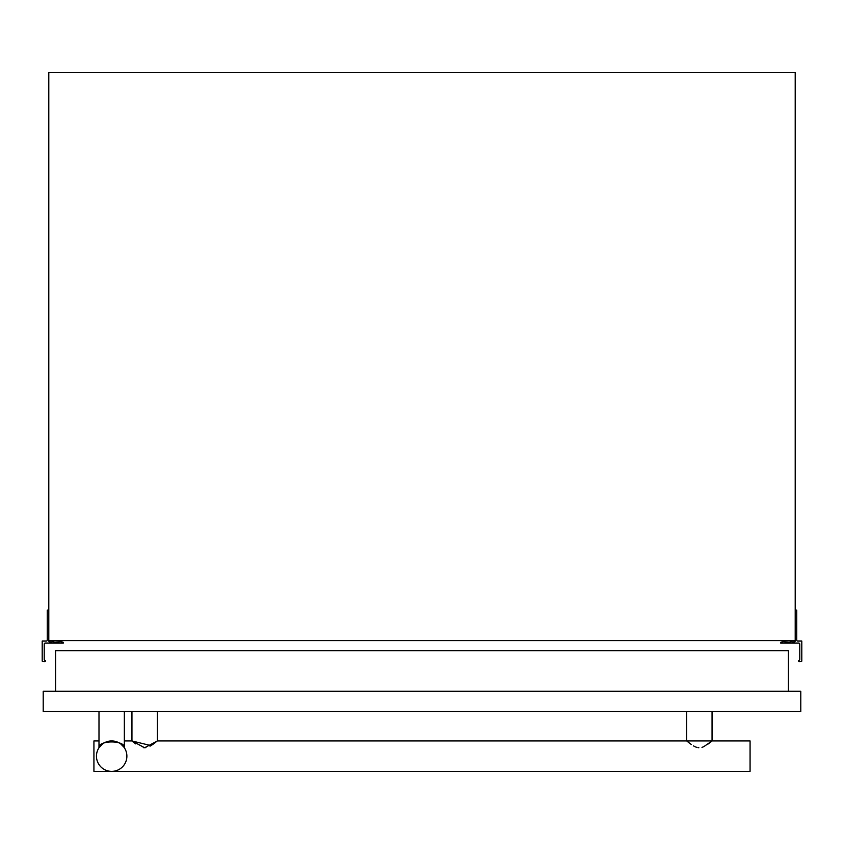 <?xml version="1.0" encoding="UTF-8"?>
<svg xmlns="http://www.w3.org/2000/svg" width="844" height="844" viewBox="0 0 844 844"><rect width="100%" height="100%" fill="white"/><g stroke="black" fill="none" stroke-linecap="round" stroke-linejoin="round"><path stroke-width="1.27" d="M48.794 610.128L47.275 610.128L47.275 640.047A1.013 1.013 0 0 1 46.262 641.06L42.2 641.06L42.2 661.137L44.553 661.675A1.013 1.013 0 0 0 45.428 660.936L45.038 660.303A1.013 1.013 0 0 1 44.226 659.312L44.226 644.099A1.013 1.013 0 0 1 45.249 643.096L63.363 643.096L63.458 642.358L60.705 641.662L53.858 642.273L53.858 640.554M52.845 640.554L52.845 641.06A1.013 1.013 0 0 1 51.832 641.873L49.807 641.873A1.013 1.013 0 0 1 48.794 641.06L48.794 72.626L795.206 72.626L795.206 641.06A1.013 1.013 0 0 1 794.193 641.873L792.168 641.873A1.013 1.013 0 0 1 791.155 641.06L791.155 640.554M790.142 640.554L790.142 642.273L783.295 641.662L780.542 642.358L780.637 643.096L798.751 643.096A1.013 1.013 0 0 1 799.774 644.099L799.774 659.312A1.013 1.013 0 0 1 798.962 660.303L798.572 660.936A1.013 1.013 0 0 0 799.447 661.675L801.8 661.137L801.8 641.06L797.738 641.06A1.013 1.013 0 0 1 796.725 640.047L796.725 610.128L795.206 610.128M795.206 640.554L48.794 640.554M788.412 691.257L788.412 650.692L55.588 650.692L55.588 691.257M135.694 743.891L131.949 740.948L144.64 747.752L157.311 740.948L157.311 711.545M124.342 740.948L131.949 740.948L131.949 711.545M98.991 740.948L93.927 740.948L93.927 771.374L750.073 771.374L750.073 740.948L686.689 740.948L686.689 711.545M708.253 743.933L712.051 740.948L712.051 711.545M691.373 744.556L686.689 740.948L157.311 740.948L153.049 744.26M151.688 745.178L150 746.18M145.906 747.657L143.29 747.647M686.689 740.948L690.434 743.891M695.625 746.961L696.764 747.362M698.03 747.647L698.853 747.742M701.976 747.362L703.168 746.929M102.546 743.986L98.991 747.752C97.862 740.019 125.45 739.988 124.342 747.752L124.342 711.545M98.991 747.752L98.991 711.545M120.776 743.975L124.079 747.362M123.329 746.391L120.745 743.954M118.877 742.762L116.757 741.823L118.877 742.762M126.885 756.161A15.213 15.213 0 0 1 111.672 771.374A15.213 15.213 0 0 1 96.459 756.161A15.213 15.213 0 0 1 111.672 740.948A15.213 15.213 0 0 1 126.885 756.161M800.787 711.545L43.213 711.545L43.213 691.257L800.787 691.257L800.787 711.545M110.364 741.011L109.319 741.137M107.8 741.454L106.787 741.76M105.479 742.266L104.371 742.815M131.949 740.948L150.981 745.621M151.656 745.21L157.311 740.948M711.977 741.011L703.738 746.687M695.002 746.687L693.451 745.874"/></g></svg>

